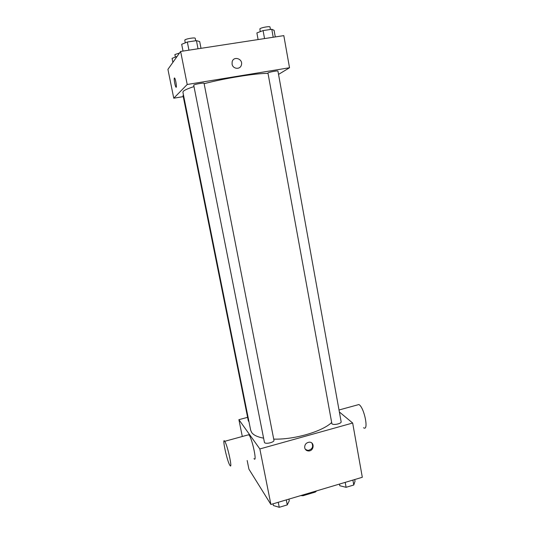<?xml version="1.0" encoding="UTF-8"?>
<svg xmlns="http://www.w3.org/2000/svg" width="534" height="534" viewBox="0 0 534 534"><rect width="100%" height="100%" fill="white"/><g stroke="black" fill="none" stroke-linecap="round" stroke-linejoin="round"><path stroke-width="0.8" d="M315.153 491.307L315.3 492.074L316.709 490.846M315.3 492.074L303.098 495.706L300.662 495.619M302.958 494.938L303.098 495.706M339.377 411.988L352.667 423.021L362.312 477.283L270.905 504.47L248.931 469.172L247.175 460.528M352.667 423.021L259.844 448.947L270.905 504.47M304.707 447.772C304.58 444.555 306.109 442.693 309.293 442.179C314.973 441.912 313.999 451.377 308.398 450.956C306.423 450.769 305.194 449.708 304.707 447.772M193.915 86.615C188.108 88.497 184.584 90.039 183.336 91.261L182.902 92.175L250.693 430.304L251.728 432.593C253.63 435.157 257.562 437.012 263.522 438.16M273.722 439.115C294.034 439.762 322.042 431.646 331.514 422.641M259.844 448.947L238.898 419.671L247.602 417.334M331.908 423.782C333.436 425.451 341.74 423.616 341.133 421.753L277.947 71.129C278.114 70.428 269.096 72.063 267.934 72.944L331.908 423.782M264.464 442.519C265.605 444.448 274.623 442.279 273.942 440.243L204.061 83.311C204.208 82.55 194.363 84.279 193.702 85.133L264.464 442.519M248.944 421.586L248.343 421.012L183.022 95.399L183.482 95.085M238.898 419.671L242.309 436.492M247.823 434.983L249.024 434.883C252.362 439.108 257.408 463.338 253.97 458.613M224.854 441.511C227.724 445.903 232.897 470.294 229.934 465.394C227.137 461.57 221.703 436.452 224.734 441.311L224.854 441.511M363.527 427.741C369.141 431.766 364.295 407.342 358.901 404.538L356.852 405.106M311.929 443.133C313.518 447.038 312.176 449.468 307.904 450.409L305.408 449.394M204.135 83.691C224.841 78.218 255.839 73.245 267.814 73.378M278.534 74.4L289.521 67.751L187.207 84.492L173.764 98.209L183.269 96.621M187.207 84.492L180.626 51.451L283.814 35.624L289.521 67.751M232.083 64.127L232.143 61.864C233.525 55.549 243.35 58.9 241.388 64.994C240.28 69.854 232.804 69.173 232.083 64.127M180.626 51.451L167.923 69.36L173.764 98.209M176.153 87.229L175.926 87.062C175.025 86.021 173.744 78.518 174.378 78.011L174.685 78.124C175.806 79.493 177.101 88.864 175.92 87.062C175.025 86.021 173.737 78.518 174.378 78.011L174.458 77.957M232.143 61.871C233.525 55.549 243.35 58.9 241.388 64.994L241.388 64.994M177.094 56.424L172.075 58.366L172.882 62.365M175.339 57.105L174.892 54.541L179.497 53.046M201.011 48.327L199.689 41.572L196.439 40.644L187.341 42.012L181.68 44.302L183.028 51.084M196.439 40.644L198.027 48.781M187.341 42.012L188.956 50.176M185.251 42.86L184.784 40.09C185.371 38.855 195.331 37.193 195.25 38.335L195.724 40.751M275.277 36.933L274.096 30.318L271.779 29.277L263.088 30.585L256.887 32.921L258.102 39.569M271.779 29.277L273.214 37.246M263.088 30.585L264.544 38.581M260.212 31.673L259.891 28.809C260.999 27.581 270.104 25.972 269.997 27.02L270.438 29.477M288.921 499.11L289.248 500.799L287.265 504.904L279.255 507.3L273.368 505.531L273.034 503.836M286.291 499.897L287.265 504.904M278.267 502.28L279.255 507.3M354.73 479.539L355.03 481.201L353.782 485.012L346.099 487.308L339.791 485.74L339.49 484.071M352.894 480.079L353.782 485.012M345.204 482.369L346.099 487.308M248.877 434.696L224.734 441.311M339.017 409.992L358.901 404.538M307.904 450.409L308.398 450.956"/></g></svg>
